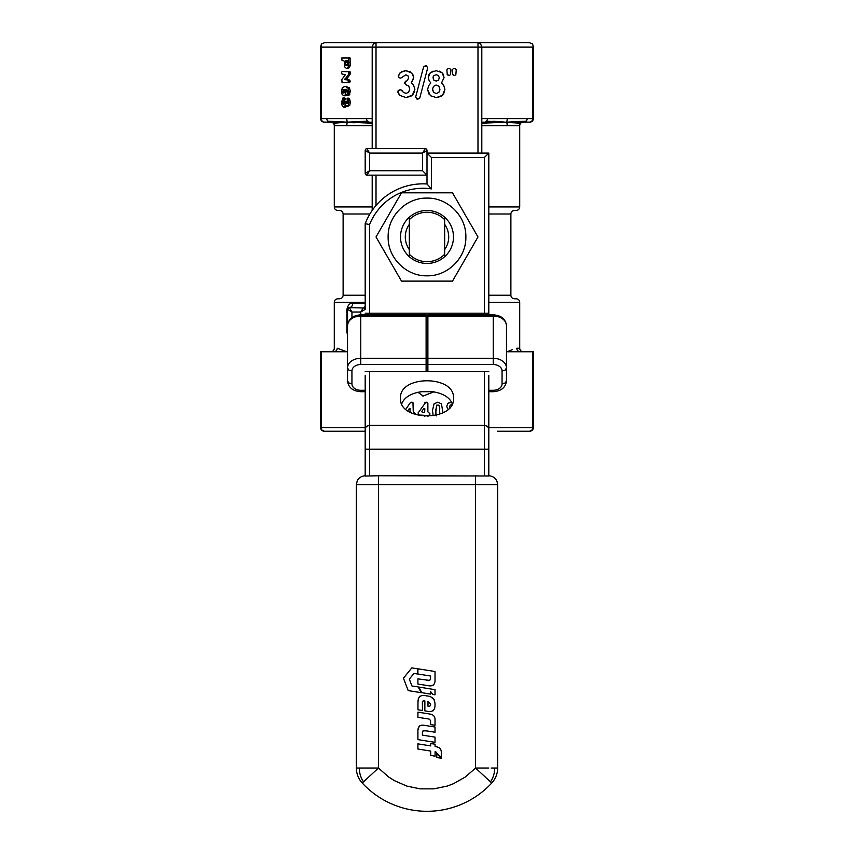 <?xml version="1.0" encoding="UTF-8"?>
<svg xmlns="http://www.w3.org/2000/svg" width="854" height="854" viewBox="0 0 854 854"><rect width="100%" height="100%" fill="white"/><g stroke="black" fill="none" stroke-linecap="round" stroke-linejoin="round"><path stroke-width="1.28" d="M427.993 706.226C429.85 706.589 430.726 705.916 430.587 704.23C430.576 705.916 429.711 706.578 427.993 706.226L427.993 701.294L430.587 704.23L427.993 701.294M430.491 679.56L430.587 676.016L417.916 674.019L417.916 668.81L435.017 671.511L435.017 679.496C435.294 684.641 432.903 686.68 427.843 685.613L417.916 684.043L417.916 678.877L429.733 680.414M430.587 678.001C430.405 680.435 428.964 681.172 426.253 680.211M429.242 685.794L433.651 685.089L434.835 682.453M436.832 753.1L441.283 757.551L441.283 753.047C441.518 749.609 440.002 747.549 436.746 746.844L435.081 746.567L435.081 744.197L430.694 743.546L430.694 745.905L417.916 743.866L417.916 749.033L430.694 751.061L430.694 755.363L435.081 756.174L435.081 751.744L436.832 753.1L435.871 751.862M436.746 746.844L438.817 747.496M439.682 748.083L440.483 749.033M435.017 694.825L435.017 689.68L418.802 687.043L421.791 692.679L430.565 694.099L430.565 691.441L432.85 694.462L435.017 694.825M417.467 668.789L411.799 667.892L403.451 678.204L408.201 690.598L421.193 692.658L418.161 686.926L411.938 685.986L409.312 679.133L413.923 673.432L417.467 673.998L417.467 668.789M424.865 700.856C422.986 700.611 422.164 701.486 422.41 703.493C422.154 701.294 422.976 700.408 424.865 700.856L424.854 710.87L426.573 711.126C432.199 712.514 435.017 710.453 435.017 704.934C435.113 699.266 432.263 696.245 426.488 695.871C420.787 694.505 417.948 696.629 417.99 702.223L418.353 698.497L419.944 696.17M434.707 708.372L433.031 710.88M430.854 696.928L434.131 699.704M417.969 709.802L417.969 702.223L417.969 709.802L422.452 710.485L422.41 703.493M430.565 720.498L429.114 719.047L430.565 720.498L430.565 724.587L435.017 725.281L435.017 720.306C435.22 716.88 433.715 714.83 430.501 714.147L417.916 712.151L417.916 717.317L429.114 719.047M432.519 714.777L434.259 716.41M426.797 730.917L435.017 732.241L435.017 727.01L425.207 725.473C420.083 724.363 417.649 726.412 417.916 731.632L417.916 739.628L435.017 742.329L435.017 737.119L422.399 735.145L422.399 733.148C422.559 730.672 424.022 729.924 426.797 730.917L423.082 730.768M417.958 729.924L419.303 725.985L421.534 725.206L425.207 725.473M422.42 732.273L422.399 733.148M436.778 753.676L436.778 757.498L441.283 758.245L436.778 753.676M407.721 410.71L409.845 408.255L410.24 411.863M409.226 408.479L410.24 408.788M422.463 412.546L421.855 411.404L423.819 408.479L424.844 408.788L424.641 412.343L422.463 412.546L421.855 411.404M450.165 405.202L449.62 406.621L450.154 408.073L449.62 406.621L450.165 405.202L451.595 404.668M435.775 412.471L436.746 405.138L438.775 405.138L439.671 407.55M438.775 405.138L439.5 406.579L439.735 412.546M439.671 407.614L439.746 408.511M439.746 408.575L439.468 414.606M439.735 412.599L439.554 414.233M436.757 415.909L435.86 413.496M435.85 413.443L435.786 412.546M436.02 414.478L435.732 410.528L436.746 405.138M449.631 402.437L447.934 403.376L446.663 406.397L447.976 409.194L446.663 406.397L447.934 403.376L451.563 402.181M442.959 412.738L441.475 403.878L437.76 402.181L434.067 403.857L432.455 410.496L433.191 415.717M441.475 403.878L437.76 402.181L434.067 403.857M415.257 414.521L414.19 412.546M415.3 413.667L413.272 411.863L412.952 402.512L410.315 402.672L405.853 409.194M413.272 403.301L412.162 402.181M411.233 402.181L410.315 402.672M434.046 391.794L423.2 395.989L417.862 392.253M423.2 395.989L422.292 395.84M427.875 416.389L429.904 414.179L428.783 412.546M428.783 415.3L429.904 414.179M429.904 413.667L427.875 411.863L427.875 403.301L425.836 402.181L418.161 412.898L418.481 414.969L424.16 415.3L424.844 416.336M427.875 403.301L426.754 402.181M425.836 402.181L424.908 402.672L425.836 402.181M418.353 412.268L418.161 412.898M418.161 414.179L419.271 415.3M344.023 89.36L345.251 91.218L343.906 93.107L342.625 91.357L344.023 89.36M345.443 93.107L344.173 91.357L345.56 89.36M347.503 61.552L347.45 64.007L346.489 65.598L345.592 64.392L345.624 60.858L347.012 60.581L347.503 61.552M347.482 65.278L347.503 60.581M346.51 68.533L347.898 67.712L348.603 65.683L348.56 58.019L341.717 58.019L342.07 60.581L343.778 60.581L344.269 61.552L344.706 66.868L346.51 68.533L349.435 67.712L350.14 65.683L350.097 58.019L343.607 57.73M348.218 57.73L349.756 57.73M348.218 82.689L348.218 80.041L344.706 79.625L348.475 74.554L348.56 71.789L342.07 71.501L341.579 72.473L342.07 74.149L345.475 74.576L341.813 79.55L342.07 82.689L349.756 82.689L349.756 80.041L346.244 79.625L350.012 74.554L350.097 71.789L343.607 71.501M343.607 82.689L349.756 82.689M348.218 80.041L349.756 80.041M344.706 79.625L346.244 79.625M348.218 71.501L349.756 71.501M343.916 95.765L345.603 94.559L346.414 89.286L347.663 91.325L347.14 95.21L348.998 95.285L350.332 91.495L349.467 87.759L345.091 86.318L342.337 87.695L341.493 91.218L342.155 94.495L343.916 95.765L345.454 95.765L347.14 94.559M347.14 95.21L348.336 94.164L348.795 91.495L347.92 87.759L345.091 86.318M346.083 90.15L347.429 90.15M343.756 107.134L345.496 105.17L346.959 106.504L348.144 105.512L348.795 102.299L347.962 98.733L347.076 98.306L347.45 103.355L346.19 103.206L345.486 101.509L344.642 103.804L343.82 104.359L342.945 103.782L342.625 102.373L343.618 99.512L342.924 98.007L341.493 102.395L342.155 105.779L343.756 107.134L345.304 107.134L346.799 105.49M345.251 105.49L345.817 105.49M346.959 106.504L349.692 105.512L350.332 102.299L349.499 98.733L347.076 98.306M347.962 98.733L349.499 98.733M347.738 103.206L347.055 101.509L345.464 101.509M345.358 104.359L344.173 102.373L344.888 98.093L342.924 98.007M438.465 75.558L436.213 74.704L433.896 75.568L433.031 77.853L433.885 80.201L436.159 81.045L438.454 80.191L439.319 77.831L438.465 75.558M433.234 76.614L433.031 77.853M438.871 86.201L436.223 85.08L433.469 86.361L432.562 89.126L433.629 92.371L436.298 93.534L438.881 92.413L439.906 89.179L438.871 86.201M439.693 90.898L439.906 89.179M432.562 89.126L432.797 90.844M436.223 85.08L434.686 85.368M412.375 95.136L406.066 97.569L400.142 95.52L397.921 92.307L398.081 90.748L400.718 89.745L403.558 92.403L406.034 93.396L408.66 92.211L409.728 89.008L408.714 85.998L405.992 84.738L404.433 82.859L407.582 80.265L408.65 77.757L407.86 75.643L405.767 74.853L400.804 78.088L399.747 77.906L398.476 77.009L399.256 73.764L401.988 71.522L405.906 70.701L411.863 73.07L413.72 77.458L411.254 82.817L413.549 85.154L414.905 89.232L412.375 95.136L413.443 93.897M411.02 96.203L406.066 97.569L400.142 95.52L398.967 94.25M414.745 90.866L414.265 92.435M413.582 78.685L411.254 82.817L413.549 85.154L414.905 89.232M413.229 75.077L413.72 77.458M400.547 72.398L405.906 70.701L410.614 72.014M399.256 73.764L400.462 72.462M398.476 77.009L398.38 75.462L398.476 77.009L399.747 77.906L398.476 77.009M402.778 76.967L400.804 78.088M404.433 82.785L405.885 81.045M405.992 84.738L404.433 82.934M409.493 90.716L409.728 89.008M400.718 89.745L402.618 90.919M398.818 94.047L398.081 90.748L399.394 89.905M430.416 95.712L427.598 89.606L428.655 85.678L430.811 82.934L429.146 80.66L428.26 77.49L430.309 72.622L436.159 70.701L441.977 72.622L444.048 77.49L441.593 82.913L443.76 85.496L444.891 89.392L442.575 95.317L436.383 97.591L430.416 95.712L436.383 97.591L441.251 96.353M429.178 94.495L427.598 89.606L428.655 85.678L430.811 82.934L429.146 80.66L428.26 77.49M442.874 73.636L444.048 77.49L441.593 82.913L443.76 85.496L444.891 89.392L443.61 94.057M439.202 71.095L441.977 72.622M429.413 73.647L433.053 71.106M428.377 76.134L428.761 74.821M416.837 99L419.752 98.061L427.694 67.893L426.52 65.875L423.605 66.815L415.663 96.982L416.837 99L415.663 96.982M417.734 99.235L419.752 98.061M427.694 67.893L426.52 65.875M425.623 65.641L423.605 66.815M452.588 74.501L452.214 69.847L453.378 68.576L455.065 68.576L456.239 69.847L455.865 74.501L454.691 75.568L452.588 74.501L453.752 75.568M455.865 74.501L454.691 75.568M455.065 68.576L456.239 69.847M452.214 69.847L453.378 68.576M447.25 74.501L446.877 69.847L448.04 68.576L449.727 68.576L450.901 69.847L450.528 74.501L449.353 75.568L447.25 74.501L448.414 75.568M450.528 74.501L449.353 75.568M449.727 68.576L450.901 69.847M446.877 69.847L448.04 68.576M369.601 314.838L369.601 224.538A57.399 57.399 0 0 1 431.419 188.894L427 183.984A61.808 61.808 0 0 0 365.192 223.716L365.192 309.372A1.761 1.761 0 0 0 363.42 307.6L360.772 312.02L365.192 309.372M488.808 314.838L488.808 153.079L427 153.079L427 183.984M484.399 371.607L484.399 449.204L488.808 449.204L488.808 475.753C494.178 476.276 497.113 479.222 497.636 484.581L475.561 484.581L475.561 768.024L488.808 768.024M488.808 449.204L488.808 375.472M452.246 403.771C446.076 387.278 407.924 387.278 401.754 403.771M365.192 375.472L365.192 475.753C358.947 476.318 357.079 480.813 357.26 480.706L356.364 484.581L378.439 484.581L378.439 475.753L365.192 476.03M369.601 224.538L365.192 223.716M431.419 188.894L431.419 157.488L427 153.079L427 150.432A1.761 1.761 0 0 0 425.239 148.66L422.581 153.079L427 150.432M431.419 157.488L484.399 157.488L488.808 153.079M453.495 398.295C455.129 421.652 398.871 421.652 400.505 398.295C398.871 374.938 455.129 374.938 453.495 398.295M444.656 219.659L444.656 217.215A26.495 26.495 0 0 0 409.344 217.215L409.344 219.659A24.723 24.723 0 0 1 444.656 219.659L444.656 254.268A24.723 24.723 0 0 1 409.344 254.268L409.344 256.702A26.495 26.495 0 0 0 444.656 256.702L444.656 254.268M365.192 371.607L426.114 371.607L426.114 316.236M426.114 358.274L360.772 358.274A13.248 9.672 180 0 0 347.525 367.946L347.525 380.841L348.827 382.976L351.944 383.852L351.944 370.967A8.828 6.448 0 0 1 360.772 364.519L426.114 364.519M502.056 370.967L505.173 370.081L506.475 367.946A13.248 9.672 180 0 0 493.228 358.274L493.228 364.519A8.828 6.448 0 0 1 502.056 370.967L502.056 383.852L505.173 382.976L506.475 380.841L506.475 325.705C505.643 319.012 501.234 315.393 493.228 314.838L427.886 314.838M427.886 316.236L427.886 371.607L488.808 371.607M351.944 370.967L348.827 370.081L347.525 367.946L347.525 325.705A13.248 9.672 0 0 1 360.772 316.033L426.114 316.033M426.114 314.838L360.772 314.838C352.766 315.393 348.357 319.012 347.525 325.705M409.344 219.659L409.344 254.268M372.195 175.155L372.195 210.415M376.016 148.66L376.016 42.7L373.315 43.992L372.195 47.119L481.805 47.119L481.805 153.079M481.805 121.14L481.805 124.481M481.805 118.642L481.805 122.175L484.378 122.175A3.533 3.064 -90 0 0 487.431 118.642L481.805 118.642M477.984 153.079L477.984 42.7L324.531 42.7L321.403 44.024L321.211 47.119L372.195 47.119L372.195 148.66M533.152 46.233L532.789 47.119L481.805 47.119L480.685 43.992L477.984 42.7L529.469 42.7L532.597 44.024L533.152 46.233L532.597 44.024M324.531 42.7L529.469 42.7M497.423 431.227L529.726 431.227L497.423 431.227M365.192 431.227L324.274 431.227L365.192 431.227M324.274 431.227L322.107 430.192L320.624 427.694C320.848 429.829 322.022 431.003 324.157 431.227M529.726 431.227L531.893 430.192L532.789 427.694L488.808 427.694M422.581 170.736L369.601 170.736L369.601 153.079L422.581 153.079L422.581 170.736L427 175.155L366.953 175.155L365.192 173.383A1.761 1.761 0 0 0 366.953 175.155L369.601 170.736L365.192 173.383L365.192 150.432L369.601 153.079L366.953 148.66A1.761 1.761 0 0 0 365.192 150.432L365.779 149.108M425.239 148.66L366.953 148.66M364.583 308.038L349.297 307.6A1.761 1.761 0 0 0 347.525 309.372L351.944 312.02L349.297 307.6C351.442 307.344 352.617 305.871 352.83 303.191C349.841 302.903 347.877 304.963 346.927 309.372L346.927 332.323L347.525 335.046M349.297 307.6L347.525 309.372L347.525 332.323L346.927 332.323L347.525 332.323M363.42 307.6L365.192 306.682M330.754 351.752A3.533 3.533 0 0 0 334.288 348.218L334.288 302.305L365.192 302.305M347.525 351.432L346.703 351.752L337.213 348.218C333.316 348.218 333.316 348.218 337.213 348.218A3.533 3.416 90 0 1 333.786 351.752L320.624 351.752L320.624 427.694M512.229 349.67L507.297 351.752L506.475 351.432M347.525 351.752L346.809 351.709M481.805 125.698L519.243 125.698A3.533 3.512 -90 0 1 520.267 123.2L486.534 121.14M365.192 295.238L343.116 295.238C342.924 297.363 341.749 298.548 339.582 298.772L337.821 298.772C335.654 299.007 334.469 300.181 334.288 302.305M488.808 302.305L519.712 302.305C519.531 300.181 518.346 299.007 516.179 298.772L514.418 298.772C512.251 298.548 511.076 297.363 510.884 295.238L488.808 295.238M372.195 206.935L334.288 206.935C334.469 209.07 335.654 210.244 337.821 210.468L339.582 210.468C341.749 210.703 342.924 211.877 343.116 214.002L369.889 214.002M488.808 214.002L510.884 214.002C511.076 211.877 512.251 210.703 514.418 210.468L516.179 210.468C518.346 210.244 519.531 209.07 519.712 206.935L488.808 206.935M334.288 206.935L334.288 125.698A3.533 3.533 0 0 0 330.754 122.175L347.183 122.175L327.744 121.14A3.533 3.064 -90 0 1 326.847 118.642L321.211 118.642L322.107 121.14L323.677 122.101L329.9 122.175A3.533 3.064 -90 0 1 327.744 121.14M370.689 122.175A3.533 2.071 -90 0 1 372.152 123.2A3.533 2.071 -90 0 1 372.195 123.296M343.692 122.602L372.195 122.175M372.195 118.642L366.569 118.642A3.533 3.064 90 0 0 369.622 122.175M524.1 122.175L530.323 122.101L531.893 121.14L532.789 118.642L527.153 118.642A3.533 3.064 90 0 1 524.1 122.175M484.378 122.175L483.311 122.175A3.533 2.071 90 0 0 481.848 123.2L506.817 122.175L484.528 122.175M333.733 123.2L347.183 122.175L346.703 125.698L334.757 125.698A3.533 3.512 90 0 0 331.416 122.175M519.712 206.935L519.712 125.698A3.533 3.533 0 0 1 523.246 122.175L506.817 122.175L507.297 125.698M366.569 118.642L326.847 118.642M329.9 122.175L324.274 122.175M346.703 351.752L333.786 351.752M527.153 118.642L487.431 118.642M519.712 302.305L519.712 348.218L516.787 348.218A3.533 3.416 -90 0 0 520.214 351.752L506.475 351.752M519.712 348.218A3.533 3.533 0 0 0 523.246 351.752M532.789 351.752L532.789 427.694L533.376 427.694L533.376 351.752L520.214 351.752M488.808 475.977L378.439 475.753M356.364 484.581L356.364 768.024L378.439 768.024L362.245 783.033A88.304 88.304 0 0 0 491.755 783.033L490.527 781.89M491.178 768.024L497.636 768.024L497.636 484.581M401.508 281.115L376.016 236.964L401.508 192.812L452.492 192.812L477.984 236.964L452.492 281.115L401.508 281.115M388.143 236.964C387.609 257.727 406.237 276.354 427 275.81C447.763 276.354 466.391 257.727 465.857 236.964C466.391 216.201 447.763 197.573 427 198.107C406.237 197.573 387.609 216.201 388.143 236.964M409.344 249.592A21.713 21.713 0 0 1 409.344 224.335M409.344 217.226A26.485 26.485 0 0 0 409.344 256.702M444.656 256.702A26.485 26.485 0 0 0 444.656 217.226M444.656 224.335A21.713 21.713 0 0 1 444.656 249.592M522.573 122.175A3.533 3.512 -90 0 0 520.267 123.2M507.297 118.642L506.817 122.175L526.256 121.14M347.738 122.239L354.207 122.827M493.004 121.183L506.262 122.239M367.466 121.14L347.183 122.175L372.152 123.2M346.703 125.698L372.195 125.698M347.183 122.175L346.703 118.642M494.69 768.024A22.076 19.119 90 0 1 490.474 781.848L475.561 768.024L465.345 777.001L453.495 783.694L447.122 786.096L433.8 788.872L420.2 788.872L406.878 786.096L394.409 780.652L388.655 777.001L378.439 768.024L378.439 484.581L475.561 484.581L475.561 475.753M342.924 92.606L344.461 92.606M342.625 91.357L344.173 91.357M342.988 89.969L344.536 89.969M345.945 65.278L347.055 65.278M345.592 64.392L347.13 64.392M345.475 62.139L347.012 62.139M345.475 61.552L347.012 61.552M345.624 60.858L347.162 60.858M347.898 67.712L349.435 67.712M348.603 65.683L350.14 65.683M348.71 62.299L350.247 62.299M348.71 58.702L350.247 58.702M348.56 58.019L350.097 58.019M348.71 81.717L350.247 81.717M348.71 81.013L350.247 81.013M344.835 78.963L346.372 78.963M348.475 74.554L350.012 74.554M348.71 73.732L350.247 73.732M348.71 72.473L350.247 72.473M348.56 71.789L350.097 71.789M348.336 94.164L349.873 94.164M348.795 91.495L350.332 91.495M347.92 87.759L349.467 87.759M345.603 94.559L346.959 94.559M346.254 91.645L347.653 91.645M343.265 98.007L344.461 98.007M344.867 106.408L346.404 106.408M348.144 105.512L349.692 105.512M348.795 102.299L350.332 102.299M348.571 100.196L350.108 100.196M346.19 103.206L347.514 103.206M345.987 102.288L347.525 102.288M342.945 103.782L344.493 103.782M342.625 102.373L344.173 102.373M342.892 101.039L344.44 101.039M343.297 100.537L344.845 100.537M343.618 99.512L345.155 99.512M343.575 98.808L345.112 98.808M369.601 475.753L369.601 449.204L365.192 449.204M484.399 475.753L484.399 449.204L369.601 449.204L369.601 425.356L366.483 426.295L365.192 428.58M488.808 428.58L487.517 426.295L484.399 425.356L369.601 425.356L369.601 371.607M484.399 157.488L484.399 313.194L365.192 313.194M484.399 314.838L484.399 313.194L488.808 313.194M427.886 315.126L426.114 315.126M360.772 316.236L360.772 364.519M365.192 391.698L360.772 391.698C352.766 391.143 348.357 387.524 347.525 380.841M360.772 390.502L360.772 390.299A8.828 6.448 0 0 1 351.944 383.852M506.475 380.841C505.643 387.524 501.234 391.143 493.228 391.698L488.808 391.698M502.056 383.852A8.828 6.448 0 0 1 493.228 390.299L488.808 390.299M427.886 316.033L493.228 316.033L493.228 358.274L427.886 358.274M493.228 316.236L493.228 316.033A13.248 9.672 0 0 1 506.475 325.705M427.886 364.519L493.228 364.519M365.192 390.299L360.772 390.299M376.016 175.155L376.016 205.462M321.403 44.024L320.848 46.233M351.944 317.56L351.944 312.02L360.772 312.02L360.772 314.838M347.525 309.372L346.927 309.372L347.685 308.646M365.192 303.191L352.83 303.191M321.211 47.119L321.211 118.642L320.624 118.642C320.848 120.766 322.022 121.951 324.157 122.175M533.376 46.233L533.376 118.642L532.789 118.642L532.789 47.119M365.192 427.694L321.211 427.694L321.211 351.752M359.31 768.024A22.076 19.119 90 0 0 363.526 781.848M348.88 95.328L347.332 95.328M348.848 98.178L347.311 98.178M344.632 97.943L343.094 97.943M420.499 391.698L433.501 391.698M510.884 214.002L510.884 295.238M533.376 118.642C533.152 120.766 531.978 121.951 529.843 122.175M320.624 46.233L320.624 118.642M533.376 427.694C533.152 429.829 531.978 431.003 529.843 431.227M491.755 783.033A22.076 22.076 0 0 0 497.636 768.024M343.116 214.002L343.116 295.238M356.364 768.024A22.076 22.076 0 0 0 362.245 783.033"/></g></svg>
